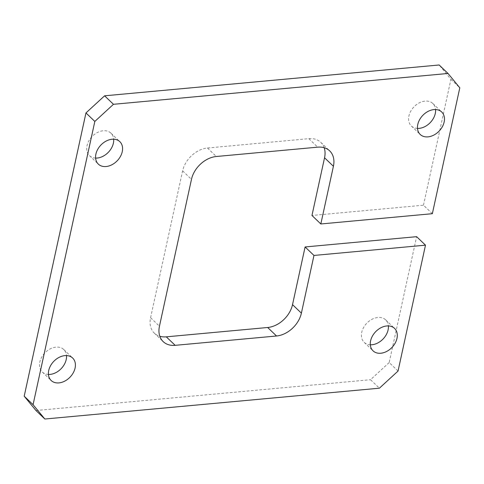 <?xml version="1.0" encoding="UTF-8"?>
<svg xmlns="http://www.w3.org/2000/svg" width="484" height="484" viewBox="0 0 484 484"><rect width="100%" height="100%" fill="white"/><g stroke="black" fill="none" stroke-linecap="round" stroke-linejoin="round"><path stroke-width="0.36" stroke-dasharray="2.42 1.81" d="M370.32 344.796A15.542 11.332 -46.2 0 1 364.174 342.339A15.542 11.332 -46.2 0 1 363.551 327.589A15.542 11.332 -46.2 0 1 377.895 317.474A15.542 11.332 -46.2 0 1 385.669 319.882A15.542 11.332 -46.2 0 1 388.392 325.92M48.436 374.453A15.542 11.332 -46.2 0 1 42.283 371.996A15.542 11.332 -46.2 0 1 41.666 357.246A15.542 11.332 -46.2 0 1 56.011 347.131A15.542 11.332 -46.2 0 1 63.785 349.545A15.542 11.332 -46.2 0 1 66.502 355.577M95.608 158.08A15.542 11.332 -46.2 0 1 89.461 155.624A15.542 11.332 -46.2 0 1 88.844 140.874A15.542 11.332 -46.2 0 1 103.183 130.759A15.542 11.332 -46.2 0 1 110.963 133.173A15.542 11.332 -46.2 0 1 113.68 139.204M417.498 128.423A15.542 11.332 -46.2 0 1 411.346 125.967A15.542 11.332 -46.2 0 1 410.728 111.217A15.542 11.332 -46.2 0 1 425.073 101.102A15.542 11.332 -46.2 0 1 432.847 103.509A15.542 11.332 -46.2 0 1 435.564 109.547M432.351 213.692L423.482 205.204L311.962 215.477M324.183 147.729A23.916 17.43 133.8 0 0 320.807 142.375A23.916 17.43 133.8 0 0 308.84 138.666L207.461 148.007A23.916 17.43 133.8 0 0 182.613 170.858L150.584 317.728A23.916 17.43 133.8 0 0 154.323 333.137A23.916 17.43 133.8 0 0 159.817 336.271M398.042 371.059L389.172 362.564L416.621 236.676M389.172 362.564L370.532 379.704L379.402 388.192M35.973 410.529L370.532 379.704M423.482 205.204L450.931 79.316L439.157 64.983M450.931 79.316L459.8 87.804M308.84 138.666L317.71 147.16M207.461 148.007L216.33 156.501M182.613 170.858L191.476 179.346M150.584 317.728L159.454 326.222M364.174 342.339L373.037 350.827M385.669 319.882L394.539 328.376M42.283 371.996L51.153 380.491M63.785 349.545L72.654 358.033M89.461 155.624L98.331 164.118M110.963 133.173L119.826 141.661M411.346 125.967L420.215 134.455M432.847 103.509L441.717 112.004M320.807 142.375L329.677 150.863M154.323 333.137L163.193 341.625"/><path stroke-width="0.73" d="M388.392 325.92A15.542 11.332 -46.2 0 1 370.32 344.796M386.764 325.962A15.542 11.332 -46.2 0 1 394.539 328.376A15.542 11.332 -46.2 0 1 391.973 347.439A15.542 11.332 -46.2 0 1 373.037 350.827A15.542 11.332 -46.2 0 1 372.42 336.077A15.542 11.332 -46.2 0 1 386.764 325.962M66.502 355.577A15.542 11.332 -46.2 0 1 48.436 374.453M64.874 355.625A15.542 11.332 -46.2 0 1 72.654 358.033A15.542 11.332 -46.2 0 1 70.089 377.096A15.542 11.332 -46.2 0 1 51.153 380.491A15.542 11.332 -46.2 0 1 50.536 365.735A15.542 11.332 -46.2 0 1 64.874 355.625M113.68 139.204A15.542 11.332 -46.2 0 1 95.608 158.08M112.052 139.253A15.542 11.332 -46.2 0 1 119.826 141.661A15.542 11.332 -46.2 0 1 117.267 160.724A15.542 11.332 -46.2 0 1 98.331 164.118A15.542 11.332 -46.2 0 1 97.714 149.362A15.542 11.332 -46.2 0 1 112.052 139.253M435.564 109.547A15.542 11.332 -46.2 0 1 417.498 128.423M433.936 109.59A15.542 11.332 -46.2 0 1 441.717 112.004A15.542 11.332 -46.2 0 1 439.151 131.067A15.542 11.332 -46.2 0 1 420.215 134.455A15.542 11.332 -46.2 0 1 419.598 119.705A15.542 11.332 -46.2 0 1 433.936 109.59M320.831 223.971L432.351 213.692L459.8 87.804L448.027 73.471L113.468 104.296L94.828 121.436L33.069 404.684L44.843 419.017L379.402 388.192L398.042 371.059L425.49 245.17L313.971 255.443L301.387 313.142A23.916 17.43 -46.2 0 1 276.539 335.993L175.16 345.334A23.916 17.43 -46.2 0 1 163.193 341.625A23.916 17.43 -46.2 0 1 159.454 326.222L191.476 179.346A23.916 17.43 -46.2 0 1 216.33 156.501L317.71 147.16A23.916 17.43 -46.2 0 1 329.677 150.863A23.916 17.43 -46.2 0 1 333.416 166.272L320.831 223.971L311.962 215.477L324.546 157.778A23.916 17.43 133.8 0 0 324.183 147.729M159.817 336.271A23.916 17.43 133.8 0 0 166.29 336.84L267.67 327.499A23.916 17.43 133.8 0 0 292.524 304.654L305.101 246.955L313.971 255.443M425.49 245.17L416.621 236.676L305.101 246.955M94.828 121.436L85.958 112.941L24.2 396.196L35.973 410.529L44.843 419.017M24.2 396.196L33.069 404.684M85.958 112.941L104.598 95.808L113.468 104.296M448.027 73.471L439.157 64.983L104.598 95.808M324.546 157.778L333.416 166.272M166.29 336.84L175.16 345.334M267.67 327.499L276.539 335.993M292.524 304.654L301.387 313.142"/></g></svg>
